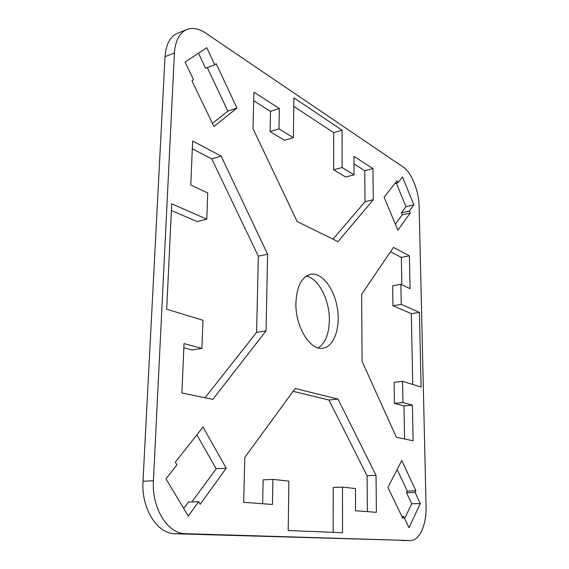<?xml version="1.0" encoding="UTF-8"?>
<svg xmlns="http://www.w3.org/2000/svg" width="569" height="569" viewBox="0 0 569 569"><rect width="100%" height="100%" fill="white"/><g stroke="black" fill="none" stroke-linecap="round" stroke-linejoin="round"><path stroke-width="0.85" d="M186.774 29.531L177.492 33.308C170.081 36.615 165.928 44.396 165.024 56.651L143.004 481.274C141.133 508.586 157.293 534.028 175.181 533.772L410.548 540.536L185.565 533.686C167.755 533.95 151.617 508.288 153.417 480.741L174.42 52.96C175.295 40.627 179.413 32.817 186.774 29.531C192.557 27.355 198.83 28.528 205.594 33.038L403.257 167.087C411.593 172.499 418.919 190.949 419.133 206.433L426.067 506.197C426.672 524.355 419.602 540.799 410.548 540.536M206.767 47.682L214.783 64.795L216.248 63.771L236.967 108.089L213.958 126.51L191.931 80.805L193.51 79.703L185.046 62.106L206.767 47.682M165.956 478.842L176.931 464.837L175.344 462.149L203.005 427.042L226.213 468.202L200.188 504.298L198.666 501.716L188.275 516.055L165.956 478.842M409.011 527.712L403.592 516.453L402.745 518.217L387.916 487.448L401.764 460.527L415.911 490.777L415.114 492.441L420.313 503.544L409.011 527.712M166.689 309.195L171.717 203.816L206.767 219.179L207.749 193.005L190.771 184.975L192.635 140.998L221.121 156.084L267.594 254.194L266.064 330.852L212.834 399.367L181.924 392.973L184.022 343.605L201.917 348.42L202.969 320.297L166.689 309.195M342.531 532.691L288.206 530.543L288.86 481.139L272.9 479.368L272.466 504.468L243.674 502.292L244.798 457.405L295.183 388.492L337.979 399.082L376.031 475.35L376.401 512.313L355.582 510.742L355.483 488.543L342.481 487.1L342.531 532.691M419.41 312.381L421.096 387.027L402.575 381.358L402.944 402.568L412.404 405.114L413.115 440.769L396.422 437.319L362.083 361.407L361.649 294.315L393.464 247.387L409.41 255.837L410.064 288.654L400.875 284.308L401.223 304.408L419.41 312.381L411.302 313.633L392.951 305.745L392.646 285.752L400.875 284.308M295.901 302.95C296.705 286.42 301.613 276.875 310.61 274.315C321.762 272.11 334.138 288.206 337.317 307.843C340.682 327.445 334.188 346.685 322.929 348.207C310.205 350.945 295.183 326.606 295.901 302.95M413.848 204.89L409.388 211.035L410.199 213.019L397.866 230.139L384.096 197.208L397.027 180.8L397.866 182.841L402.503 176.916L413.848 204.89L405.96 206.682L396.344 183.211M293.889 97.875L342.09 130.209L342.133 167.542L354.053 174.847L353.975 156.39L372.958 168.573L373.271 199.733L337.993 241.64L297.139 221.505L253.013 128.686L253.923 92.178L279.343 108.494L278.988 128.879L293.369 137.684L293.889 97.875M214.783 64.795L205.594 68.209L198.481 53.18M212.429 123.338L227.828 111.126L207.265 67.583M227.828 111.126L236.967 108.089M191.895 501.936L216.192 468.778L226.213 468.202M183.716 508.444L188.417 502.05L198.666 501.716M216.192 468.778L196.86 434.837M404.63 518.608L411.714 503.778L406.494 492.74L407.304 491.083L397.126 469.539M407.304 491.083L415.911 490.777M406.494 492.74L415.114 492.441M411.714 503.778L420.313 503.544M401.906 516.481L403.592 516.453M205.039 397.752L256.605 332.353L258.326 256.192L267.594 254.194M256.605 332.353L266.064 330.852M201.917 348.42L192.023 349.935L183.844 347.773M206.767 219.179L197.187 221.604L171.397 210.516M258.326 256.192L211.768 158.879L192.308 148.772M211.768 158.879L221.121 156.084M367.368 511.631L367.09 475.769L328.903 400.014L293.106 391.33M328.903 400.014L337.979 399.082M367.09 475.769L376.031 475.35M333.164 532.321L333.228 487.462L342.481 487.1M262.665 503.729L263.141 479.831L272.9 479.368M401.828 284.756L401.337 257.401L390.498 251.768M401.337 257.401L409.41 255.837M392.951 305.745L401.223 304.408M412.738 384.466L411.302 313.633M404.573 439.005L403.983 405.903L394.438 403.378L394.118 382.29L402.575 381.358M394.438 403.378L402.944 402.568M403.983 405.903L412.404 405.114M318.277 347.915C325.383 343.079 329.074 333.818 329.359 320.148C329.679 300.034 318.555 278.213 306.293 276.1M394.836 183.581L397.866 182.841M395.377 224.186L402.255 214.79L401.437 212.82L405.96 206.682M401.437 212.82L409.388 211.035M402.255 214.79L410.199 213.019M293.369 137.684L284.564 140.294L270.097 131.603L270.503 111.332L253.71 100.756M270.503 111.332L279.343 108.494M270.097 131.603L278.988 128.879M354.053 174.847L345.668 177.009L333.654 169.79L333.704 132.655L293.782 106.367M333.704 132.655L342.09 130.209M333.654 169.79L342.133 167.542M332.993 239.179L364.999 201.696L364.757 170.7L354.003 163.922M364.757 170.7L372.958 168.573M364.999 201.696L373.271 199.733M175.181 533.772L185.565 533.686M153.417 480.741L143.004 481.274M410.285 540.529L401.494 540.543M165.024 56.651L174.42 52.96"/></g></svg>
